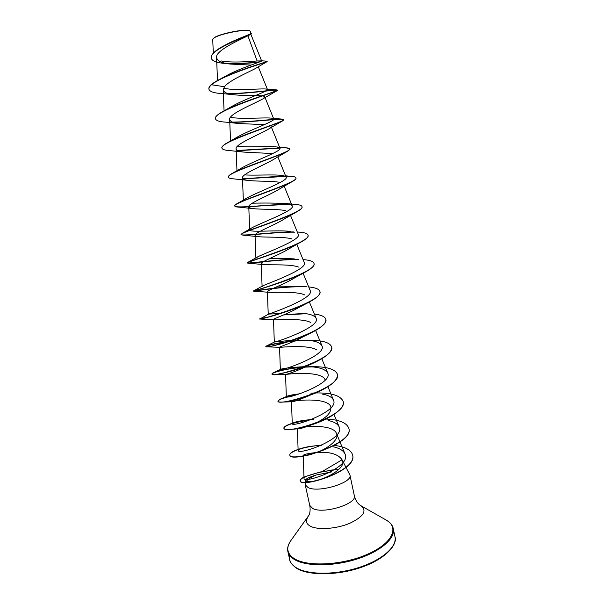 <?xml version="1.0" encoding="UTF-8"?>
<svg xmlns="http://www.w3.org/2000/svg" width="604" height="604" viewBox="0 0 604 604"><rect width="100%" height="100%" fill="white"/><g stroke="black" fill="none" stroke-linecap="round" stroke-linejoin="round"><path stroke-width="0.91" d="M249.641 30.834L249.52 30.751C246.802 28.388 220.603 33.416 214.488 37.501L213.023 38.747M250.154 31.317L249.777 30.925C247.081 28.539 220.52 33.643 214.314 37.788L212.736 39.449L213.295 53.122M349.467 473.929L348.523 472.124M334.42 445.435C345.012 446.673 351.083 449.874 352.653 455.046C357.319 471.271 299.493 488.274 300.18 480.527C300.045 479.44 301.494 478.209 304.529 476.843L320.218 472.011L331.052 470.357L321.434 471.988L342.083 459.803C348.085 469.444 317.598 482.989 308.244 481.607C306.303 481.501 305.337 481.094 305.337 480.384C305.677 478.881 309.278 477.1 316.134 475.023C311.415 476.949 308.138 479.048 306.288 481.312M305.337 480.384L305.201 484.718L308.123 487.602C318.557 493.098 352.978 482.649 349.935 475.046L342.083 459.803M331.755 470.267L331.46 471.951L316.134 475.023M266.817 61.774L256.791 67.686C251.823 70.94 229.482 79.947 224.492 86.734L211.158 84.711C213.401 82.854 216.602 80.883 220.77 78.792L227.512 75.1C241.434 67.64 262.687 61.419 261.6 60.898L257.115 60.974L247.934 35.885M250.713 34.277L249.935 34.76C245.186 37.524 215.266 49.845 216.549 57.425C217.183 60.913 221.728 63.126 230.177 64.054L251.03 65.081M224.492 86.734L223.193 89.724C223.616 92.374 227.353 94.065 234.405 94.79C246.983 96.21 264.424 94.79 264.748 96.836L263.231 98.663C256.504 102.823 228.508 113.892 229.671 119.343C229.973 121.495 233.114 122.891 239.101 123.541L264.378 124.635M271.03 126.244C271.264 126.893 270.517 127.784 268.78 128.916C260.958 133.862 235.001 144.137 236.104 148.697C236.315 150.419 238.912 151.551 243.895 152.102L272.049 153.537M289.799 148.992L288.153 150.887L274.178 159.048C265.413 164.628 241.487 174.02 242.468 177.795C242.627 179.139 244.733 180.03 248.78 180.475C257.017 181.464 271.808 180.936 278.935 182.219M295.937 178.006L295.975 178.127C296.119 178.875 295.145 179.871 293.046 181.117L279.41 189.037C269.89 195.107 247.882 203.593 248.788 206.643C248.878 207.663 250.532 208.342 253.763 208.674C261.743 209.588 278.353 208.886 285.594 210.705M302.023 206.779L302.053 206.9C302.264 208.025 300.762 209.528 297.561 211.392L284.492 218.89C274.42 225.262 254.231 232.85 255.039 235.243C255.107 235.983 256.36 236.474 258.806 236.715C266.356 237.485 284.688 236.572 292.094 238.988M299.35 242.959L289.422 248.591C278.935 255.13 260.55 261.789 261.253 263.601L263.948 264.59C270.773 265.179 290.932 263.986 298.452 267.059M314.035 263.601L314.057 263.721C314.397 265.896 311.521 268.667 305.428 272.011L294.163 278.142C283.472 284.68 266.802 290.433 267.413 291.709L269.21 292.306C275.084 292.668 297.017 291.143 304.68 294.911M319.961 291.664L319.992 291.777C320.369 294.646 316.609 298.172 308.689 302.347L298.761 307.534C287.98 313.929 273 318.784 273.514 319.576L274.571 319.886C279.207 319.977 303.004 318.014 310.834 322.559M325.843 319.486L325.866 319.599C326.266 323.306 321.456 327.67 311.43 332.683L303.155 336.76C292.449 342.876 279.139 346.847 279.569 347.209L280.045 347.323C283.163 347.126 308.855 344.605 316.904 349.995M331.672 347.089L331.702 347.202C332.049 351.928 325.979 357.213 313.484 363.057L307.323 365.828C296.896 371.498 285.239 374.616 285.564 374.616L285.677 374.623C287.111 373.816 322.038 370.569 325.05 379.773M337.455 374.457L337.485 374.571C337.659 380.603 330.018 386.907 314.571 393.476L311.249 394.722C299.644 399.742 293.076 402.098 291.528 401.788C290.501 400.656 327.338 396.564 330.803 406.756C331.739 412.472 326.409 418.036 314.82 423.449C305.541 427.27 299.818 429.059 297.644 428.817L297.417 428.727C296.398 426.862 332.812 422.785 336.503 433.529C339.32 439.221 329.037 447.7 317.885 452.034C311.226 454.548 306.666 455.771 304.212 455.71L303.284 455.439C303.774 454.351 308.297 453.362 316.851 452.479M318.202 452.404C330.063 451.784 337.968 454.155 341.917 459.501M321.434 471.988C310.486 474.427 304.673 476.526 304.001 478.277C303.268 484.174 352.102 467.556 344.975 453.936C343.351 450.501 339.403 448.108 333.106 446.756M325.926 419.048C339.154 419.591 346.794 422.717 348.863 428.425C354.254 444.144 289.565 463.253 289.799 454.865C289.739 452.774 294.005 450.486 302.589 448.009L310.101 446.371L315.907 445.79C308.946 446.416 303.812 447.421 300.49 448.81L298.127 450.471C297.394 455.507 345.79 439.312 339.138 426.915C337.704 423.834 334.012 421.69 328.063 420.49M315.817 392.947C331.505 392.698 340.626 395.544 343.17 401.494C348.334 416.058 283.367 435.273 283.88 428.093C283.744 427.111 285.443 425.903 288.976 424.461C294.352 422.324 301.736 420.709 311.128 419.599C302.053 420.392 296.043 421.524 293.129 422.981L292.245 423.714C291.453 427.768 339.742 411.626 333.461 400.097C332.064 397.168 328.357 395.159 322.347 394.072M299.924 393.74C292.404 394.737 287.942 395.658 286.53 396.518L286.319 396.73C285.481 399.788 333.657 383.699 327.715 373.061C325.458 369.203 319.259 367.089 309.12 366.711L313.521 366.666C327.428 366.741 335.401 369.301 337.432 374.344C342.355 387.73 277.115 407.051 277.916 401.109L280.264 399.176C283.601 397.606 289.089 396.133 296.715 394.759M304.922 366.636C290.298 367.443 282.106 368.402 280.347 369.512L272.797 373.046C277.666 370.584 288.07 368.561 304.001 366.983M279.561 347.217L280.339 369.52C279.441 371.581 327.504 355.552 321.924 345.79C320.112 342.536 314.797 340.641 305.971 340.112L311.891 340.248C323.54 340.611 330.131 342.853 331.649 346.968C336.33 359.161 270.796 378.595 271.898 373.899L272.797 373.046M293.431 340.075L274.42 342.023C276.164 342.34 321.207 326.787 316.096 318.285C314.639 315.56 310.116 313.899 302.521 313.302L306.402 313.506M280.656 313.544L268.704 314.065C273.091 312.698 314.865 297.81 310.192 290.547L303.102 273.234M306.991 286.787L278.323 286.115M261.253 263.601L262.091 286.477L263.155 285.654C269.731 282.793 308.44 268.75 304.257 262.574M294.85 258.973C286.681 258.346 278.089 258.301 269.059 258.829M255.039 235.243L255.907 258.316L257.742 256.806C266.145 252.646 302 239.539 298.263 234.352L290.501 215.341M290.683 231.415C276.489 229.731 248.969 232.797 249.686 229.905C249.678 229.331 250.607 228.531 252.472 227.504C262.453 222.234 295.469 210.177 292.215 205.888C291.679 204.771 289.701 203.993 286.288 203.563C275.643 203.012 264.288 202.899 252.223 203.216M242.838 178.656C258.799 178.059 283.57 175.379 292.283 176.428C294.533 176.678 295.741 177.161 295.922 177.886C298.882 181.638 250.35 196.934 237.848 203.238L247.315 197.772C258.557 191.611 288.923 180.641 286.115 177.183C285.73 176.345 284.25 175.756 281.66 175.424C273.521 174.314 254.88 175.613 244.628 174.896M286.251 147.867L289.792 148.871C292.381 151.483 247.897 165.239 233.091 172.925L242.272 167.618C254.563 160.747 282.34 150.917 279.962 148.222L276.791 146.968C269.376 145.934 248.606 147.565 237.833 146.311M232.419 122.083C250.871 122.031 277.734 118.429 282.604 119.162L283.608 119.607C285.813 121.193 245.367 133.288 228.659 142.038L237.387 137.017C250.433 129.679 275.696 121.011 273.748 119.003L271.679 118.18C265.322 117.282 242.498 119.32 231.128 117.47M232.638 105.994C246.228 98.384 269.052 90.902 267.481 89.528L266.341 89.052C261.396 88.343 236.519 90.902 224.454 88.38M257.115 60.974C249.059 61.578 231.611 62.975 221.381 60.974M211.204 58.044L211.173 57.916C211.023 54.315 215.401 50.208 224.303 45.587L225.345 44.998C236.979 38.671 251.747 34.035 250.954 33.296L250.169 31.31M211.158 84.711C209.392 86.349 208.644 87.776 208.901 88.992L208.954 89.241C208.697 88.025 209.452 86.599 211.211 84.968C223.291 74.662 267.768 61.91 267.187 61.57L266.591 61.155M259.199 62.106C249.437 63.337 238.693 63.828 226.968 63.571M230.184 64.054L225.322 63.465C216.874 62.854 212.17 61.095 211.226 58.165C208.637 49.709 248.84 35.462 251.136 34.02L251.385 33.379L250.902 33.137M220.77 78.792C239.886 69.249 268.72 61.48 267.179 61.246M260.067 61.767C249.52 63.156 237.893 63.639 225.179 63.209M224.303 45.587C237.508 38.656 252.23 34.156 251.385 33.379M208.954 89.241C209.807 91.748 214.307 93.197 222.453 93.597L234.405 94.79M228.561 93.748C249.611 93.756 277.802 89.158 277.425 90.336L277.228 90.592C274.775 92.178 211.566 111.68 215.492 118.822C216.096 120.694 219.577 121.812 225.949 122.159L239.101 123.541M233.046 122.318C253.952 122.151 283.91 117.818 283.661 119.849L282.891 120.702C276.662 124.5 218.399 142.672 221.978 148.154C222.385 149.498 224.99 150.313 229.792 150.585L243.895 152.102M237.87 150.698L279.931 148.146M288.153 150.887C278.686 156.572 225.201 173.212 228.41 177.236C228.674 178.15 230.524 178.701 233.959 178.89L248.78 180.483M243.087 178.882L285.39 176.428M293.046 181.117C280.868 188.342 231.974 203.329 234.79 206.07C234.948 206.643 236.164 206.983 238.452 207.097L253.763 208.682M248.818 206.84C263.027 205.639 276.843 204.839 290.275 204.446M297.561 211.392C283.14 219.811 238.693 233.038 241.109 234.669L243.253 235.198C250.464 235.447 278.029 231.845 294.79 232.178M308.055 235.311L308.085 235.424C308.357 237.032 306.228 239.124 301.69 241.698C285.458 250.947 245.367 262.363 247.383 263.019L248.38 263.223C253.295 263.231 280.943 259.146 298.927 259.629M305.428 272.011C287.844 281.728 251.981 291.317 253.597 291.143L253.869 291.166C256.209 290.947 283.502 286.281 302.695 286.802M308.689 302.347C290.199 312.147 258.535 319.916 259.765 319.033L268.455 317.108M283.623 314.933L306.168 313.725M311.43 332.683C293.846 341.524 268.002 347.564 266.153 346.817L265.881 346.688C265.133 345.647 289.12 340.158 309.256 340.407M313.484 363.057C297.644 370.433 277.508 374.956 273.182 374.518L271.943 374.125C271.385 372.766 286.334 368.485 303.253 367.255M304.771 367.149L311.974 366.885M314.571 393.476C299.743 399.108 288.591 401.985 281.132 402.098C279.139 402.098 278.089 401.841 277.961 401.335C278.218 399.652 283.752 397.666 294.571 395.371M343.193 401.607L343.223 401.72C345.133 408.342 330.849 418.308 313.823 424.084C304.567 427.179 296.919 428.961 290.886 429.414C286.522 429.693 284.205 429.331 283.933 428.319C284.854 425.239 293.642 422.438 310.305 419.908M348.886 428.538L348.908 428.651C354.306 444.378 289.618 463.487 289.852 455.091C288.863 452.086 304.167 446.175 321.305 445.352M352.676 455.159L352.698 455.273C357.364 471.505 299.546 488.508 300.233 480.746C300.981 478.587 302.272 477.017 317.304 472.924M227.731 93.507C247.519 93.635 274.737 89.415 277.1 89.951L277.372 90.094C279.191 90.759 242.74 101.117 224.56 110.577C218.165 113.899 215.13 116.564 215.439 118.58L215.469 118.701M228.659 142.038C223.925 144.522 221.676 146.478 221.925 147.912L221.962 148.033M237.425 150.472L279.758 147.92M233.091 172.925C229.754 174.677 228.176 176.028 228.357 176.995L228.395 177.108M237.848 203.238C235.651 204.371 234.616 205.232 234.737 205.828C234.609 208.939 269.678 204.273 289.573 204.212M286.288 203.563L296.526 204.507C299.894 204.854 301.721 205.571 302 206.659C305.314 211.672 252.631 228.372 242.876 232.985L241.056 234.428C240.777 236.564 273.574 231.747 293.823 231.936M298.097 232.072L300.399 232.246C305.065 232.683 307.61 233.665 308.032 235.19C311.672 241.608 254.767 259.524 248.184 262.166L247.33 262.785C246.915 264.016 277.198 259.078 297.674 259.373M303.895 259.667L303.049 259.607L303.895 259.667C310.033 260.173 313.408 261.449 314.012 263.487C317.946 271.453 256.692 290.358 253.793 290.773L253.544 290.909C253.023 291.317 280.641 286.273 301.132 286.553M308.719 286.938C315.477 287.579 319.214 289.12 319.939 291.543C324.114 301.245 258.338 320.852 259.712 318.806L270.834 316.466M284.341 314.631L304.288 313.476M314.352 314.042C321.207 314.873 325.027 316.655 325.82 319.373C330.245 330.35 264.431 349.89 265.828 346.462L266.017 346.235C267.731 344.839 288.591 340.309 307.021 340.188M308.206 340.18L311.891 340.248M305.277 366.9L309.233 366.719M309.399 366.711L313.521 366.666M310.818 393.136L314.359 392.978M311.234 419.584L313.869 419.342M310.101 446.371L321.849 445.11M338.716 469.572L331.717 469.995M385.518 519.682L386.432 520.195C390.063 522.528 392.253 524.997 393.008 527.594L395.001 536.835C397.266 546.703 382.03 560.21 358.338 567.684C334.692 575.212 307.512 574.94 296.096 567.632C292.525 565.367 290.388 562.694 289.686 559.606L289.784 554.683M393.325 528.779C395.552 538.443 380.248 551.754 356.511 559.191C332.834 566.673 305.639 566.537 294.261 559.417C290.69 557.213 288.569 554.6 287.882 551.573L289.686 559.606C289.777 562.037 292.026 564.883 296.443 568.13C307.368 575.574 337.296 575.944 361.773 567.156C386.938 558.428 397.674 543.819 395.001 536.835M360.535 505.495L386.432 520.195C399.674 527.745 392.162 543.623 367.164 554.396C342.332 565.284 307.496 567.058 294.359 558.677C287.111 553.891 285.866 547.971 290.615 540.912L291.234 540.067M349.935 475.046L354.329 495.71C355.295 499.478 356.851 502.339 359.002 504.295L360.958 505.729C367.33 510.863 363.525 516.752 349.535 523.396C336.179 528.961 317.764 530.199 310.343 526.197C306.236 523.902 305.397 520.905 307.836 517.22L308.123 516.828M354.329 495.71C357.477 503.834 323.208 514.449 312.698 508.462L309.739 505.352C310.411 509.18 310.177 512.434 309.022 515.106L290.615 540.912C288.274 544.536 287.293 547.685 287.685 550.365L287.882 551.573M305.201 484.718L309.739 505.352M250.834 34.217L261.608 60.891M216.549 57.425L217.516 80.513M258.27 66.765L267.481 89.528M223.186 89.724L224.061 110.842M264.763 96.836L273.748 119.003M229.671 119.343L230.547 140.981M271.46 127.278L279.962 148.222M236.096 148.697L236.972 170.728M277.832 156.814L286.115 177.183M242.461 177.795L243.337 200.113M284.174 186.168L292.215 205.888M248.78 206.643L249.641 229.158M296.806 244.356L304.265 262.566M267.406 291.709L268.229 314.397M309.391 301.97L316.096 318.285M273.506 319.576L274.307 342.075M315.62 330.456L321.94 345.782M321.804 358.701L327.73 373.053M285.564 374.616L286.319 396.73M327.927 386.688L333.468 400.097M291.513 401.781L292.245 423.714M333.989 414.442L339.161 426.907M297.417 428.727L298.127 450.471M336.503 433.529L344.982 453.929M303.276 455.439L304.001 478.277M267.089 61.185L261.389 60.785M263.231 98.663L277.228 90.592M268.78 128.916L282.891 120.702M258.806 236.715L243.253 235.198M263.948 264.59L248.38 263.223M269.21 292.313L253.869 291.166M274.571 319.886L259.765 319.025L268.704 314.065M280.045 347.323L266.153 346.817M285.677 374.623L273.182 374.518M291.528 401.788L281.132 402.098M314.827 423.457L313.823 424.084M297.644 428.817L290.886 429.414M317.885 452.034L307.957 455.144L304.212 455.71M300.49 448.81L302.589 448.009M293.129 422.981L288.976 424.461M286.53 396.511L280.264 399.176M274.42 342.023L266.017 346.235M263.155 285.654L253.793 290.773M257.742 256.806L248.184 262.166M297.311 232.004L300.399 232.246M252.472 227.504L242.876 232.985M285.564 175.824L292.283 176.428M276.791 146.961L287.655 147.98M271.679 118.173L282.604 119.162M232.631 105.987L224.56 110.577M266.341 89.052L277.1 89.951M308.025 446.749L308.659 446.628"/></g></svg>
